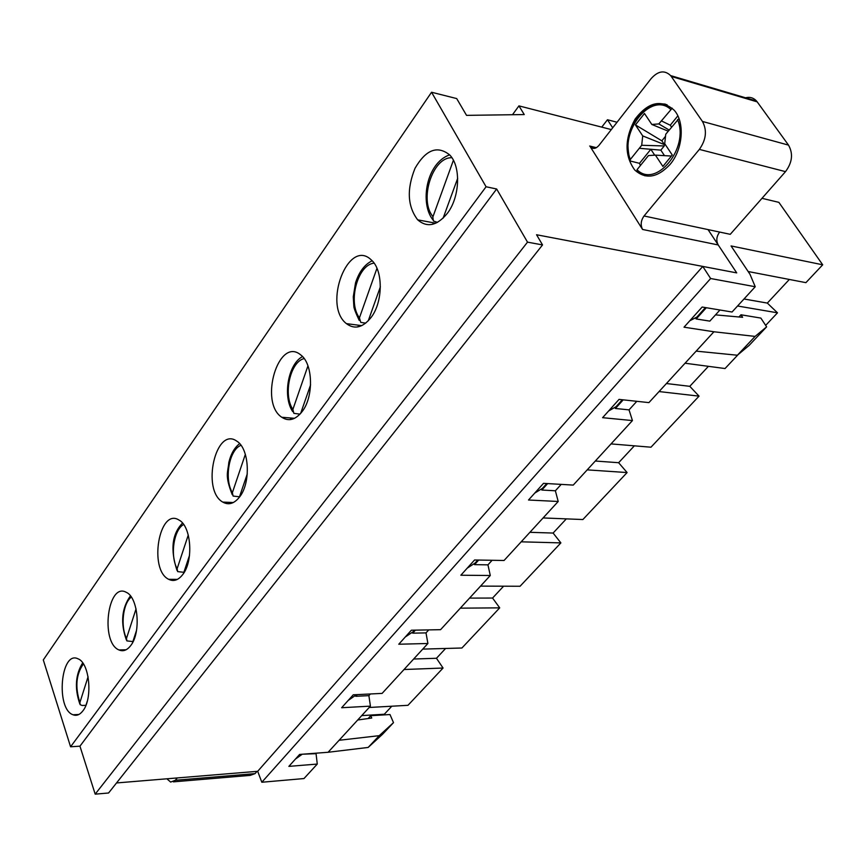 <?xml version="1.0" encoding="UTF-8"?>
<svg xmlns="http://www.w3.org/2000/svg" width="866" height="866" viewBox="0 0 866 866"><rect width="100%" height="100%" fill="white"/><g stroke="black" fill="none" stroke-linecap="round" stroke-linejoin="round"><path stroke-width="1.3" d="M85.907 705.314L82.205 705.487L80.17 704.686L79.899 702.51L88.083 676.747M87.271 701.2L86.21 704.523M132.888 641.554L126.869 640.905L126.49 638.394L136.059 608.874M136.525 630.383L132.476 642.799M457.681 178.309L443.111 218.189M437.471 222.389L433.39 220.982L432.827 217.085L453.405 160.286M300.004 414.143L293.866 413.342L292.881 409.412L307.96 365.831M310.602 384.84L300.643 413.439M365.712 323.148L360.743 322.379L359.433 317.822L376.959 268.298M380.38 286.808L368.245 320.842M183.873 572.296L177.66 571.614L177.129 568.702L188.279 535.026M189.513 555.366L183.473 573.53M239.492 496.803L233.106 496.056L232.38 492.678L245.349 454.336M247.275 473.929L239.319 497.311M678.966 118.534L665.748 134.208L664.709 143.691L672.265 155.003L662.891 166.434L655.421 155.133L648.461 155.566L637.03 169.704L637.17 171.436L645.051 175.852M640.407 165.525L639.487 163.338L650.831 149.288L654.718 155.176M664.493 155.653L660.834 150.143L639.292 148.292L630.372 159.431L630.145 160.979L639.487 163.338M669.115 130.03L658.82 123.914L672.211 108.174M660.834 150.143L664.244 145.953L664.395 144.611L642.713 135.908L635.438 124.91L644.477 113.478L651.838 124.477L658.82 123.914M668.206 131.156L651.838 124.477M664.395 144.611L661.851 140.822L635.438 124.91M650.831 149.288L639.292 148.292L641.695 145.282L642.713 135.908M664.244 145.953L641.695 145.282M671.507 127.064L670.262 125.224L677.829 115.86M661.288 120.839L670.262 125.224M661.851 140.822L665.51 136.298M671.421 156.042L655.421 155.133M705.444 307.582L695.777 318.298L696.188 318.959L706.32 307.733M744.522 98.118C749.285 96.537 753.29 97.512 756.548 101.051L670.63 75.602C664.601 69.832 658.084 70.86 651.08 78.665L598.969 145.38C595.97 148.768 593.113 149.298 590.417 146.971L642.572 229.458L718.217 244.959L736.717 272.887L536.563 234.751L542.538 244.926L108.575 792.996L95.184 794.154L79.953 746.178L70.579 746.784L43.3 659.924L431.56 92.24L456.696 98.572L466.536 115.362L524.255 114.561L518.94 105.879L512.488 114.723M302.894 754.189L316.058 753.68L317.27 764.061L303.977 778.556L261.824 782.247L257.689 771.303L116.531 782.951M356.413 694.662L355.742 696.296L357.257 694.619M414.576 630.156L412.422 632.548L412.703 633.165L415.431 630.145M477.805 560.042L474.211 564.015L474.525 564.654L478.671 560.053M546.782 483.542L541.499 489.398L541.835 490.037L547.648 483.596M622.329 399.756L615.044 407.832L615.423 408.481L623.206 399.854M433.66 222.822L432.578 224.305M358.957 325.27L357.734 326.937M291.312 418.04L290.142 419.631M229.804 502.377L228.797 503.763M173.676 579.354L172.854 580.48M518.94 105.879L611.309 129.586M173.406 781.846L250.22 775.384L255.069 773.619L257.061 771.357M124.119 650.518L123.881 649.825M371.07 317.476C362.822 327.694 354.605 329.751 346.422 323.635C322.423 305.33 348.316 237.316 371.308 259.962C383.292 270.04 383.194 301.931 371.07 317.476M302.191 411.502C295.544 419.869 288.735 421.785 281.764 417.25C258.815 402.398 278.506 336.062 300.697 354.898C313.016 363.547 313.947 396.585 302.191 411.502M239.73 496.77C234.329 503.666 228.678 505.441 222.768 502.085C201.107 490.156 215.796 425.607 236.894 441.216C249.278 448.501 251.075 482.503 239.73 496.77M182.823 574.45C178.396 580.177 173.687 581.8 168.697 579.322C148.422 569.817 159.16 507.13 179.013 520.055C191.234 526.073 193.757 560.832 182.823 574.45M130.777 645.506C127.107 650.29 123.167 651.773 118.945 649.944C100.077 642.431 107.709 581.606 126.274 592.333C138.181 597.215 141.255 632.548 130.777 645.506M447.419 213.252C437.092 225.799 427.176 227.996 417.693 219.845C407.496 206.422 406.609 189.232 415.03 168.285C425.888 149.547 437.471 145.12 449.79 155.025C461.113 166.521 459.878 197.112 447.419 213.252M82.974 710.748C79.91 714.786 76.587 716.128 73.015 714.775C55.5 708.886 60.75 649.901 78.037 658.831C89.512 662.717 93.008 698.44 82.974 710.748M542.538 244.926L527.513 242.144L496.651 188.994L486.075 186.764L70.579 746.784M486.075 186.764L431.56 92.24M496.651 188.994L79.953 746.178M527.513 242.144L95.184 794.154M255.069 773.619L175.343 780.266L170.645 782.074L166.889 778.794M756.548 101.051L757.198 101.863L671.269 76.446L702.445 121.446C707.23 130.355 706.201 139.664 699.36 149.396L644.044 215.98L719.657 232.066C716.463 236.386 715.987 240.683 718.217 244.959M670.63 75.602L671.269 76.446M702.445 121.446L788.515 145.12C793.321 153.639 792.314 162.483 785.505 171.641L730.265 234.318L719.657 232.066M642.572 229.458C640.364 225.019 640.851 220.527 644.044 215.98M689.769 320.799L696.892 317.064M670.046 164.464C657.413 177.855 645.635 179.695 634.713 169.974C624.375 155.631 624.516 138.647 635.135 119.053C648.32 101.917 661.343 98.984 674.224 110.253C685.082 122.214 682.982 149.439 670.046 164.464M788.515 145.12L757.198 101.863M302.234 754.232L295.458 759.049M175.343 780.266L177.281 777.939M542.419 488.381L534.755 493.09M475.055 563.084L467.229 568.139M413.201 631.682L405.256 637.008M356.207 694.889L348.186 700.442M616.051 406.706L608.625 410.982M719.938 310.006L709.817 321.124L696.188 318.959M615.423 408.481L629.03 409.878L632.44 420.573L602.595 417.683L619.038 399.399L648.915 402.614L713.909 331.775L755.098 336.409L766.627 326.85L760.846 318.082L740.982 314.78L742.627 317.302L715.511 314.878M629.03 409.878L636.813 401.315M541.835 490.037L555.377 490.784L558.202 501.479L528.52 500.018L543.512 483.347L573.238 485.09L632.44 420.573M555.377 490.784L561.2 484.386M474.525 564.654L487.948 564.848L490.286 575.5L460.842 575.23L474.568 559.988L504.055 560.486L558.202 501.479M487.948 564.848L492.105 560.28M412.703 633.165L426.007 632.894L427.901 643.492L398.771 644.228L411.372 630.221L440.577 629.679L490.286 575.5M426.007 632.894L428.735 629.896M355.742 696.296L368.884 695.647L370.421 706.136L341.637 707.728L353.252 694.813L382.112 693.395L427.901 643.492M368.884 695.647L370.41 693.969M357.69 720.014L371.731 718.022L370.745 715.684L389.992 714.537L393.5 722.645L382.447 734.368L368.147 747.445L328.095 752.273L370.421 706.136M748.148 271.523L805.9 282.652L822.7 264.801L731.066 245.944L749.988 274.273L755.239 286.743L732.041 312.02L702.153 307.029L684.021 327.186L713.909 331.775M694.824 318.147L695.777 318.298M257.689 771.303L702.77 266.425L736.717 272.887L708.042 229.587M617.036 122.247L607.467 119.746L612.695 127.8M702.77 266.425L710.64 278.516L755.239 286.743M822.7 264.801L778.87 202.352L761.993 198.325M445.6 648.461L436.464 658.279L443.067 668.032L407.962 705.314L369.187 707.479M391.811 706.212L384.32 714.244L384.699 714.851M789.337 279.458L767.33 303.089L777.495 312.821L765.663 325.389M685.06 363.222L725.037 368.537L738.243 354.508M708.42 366.329L689.791 386.323L699.046 396.141L650.972 447.202L611.028 443.901M634.356 445.828L618.638 462.715L627.103 472.555L582.872 519.535L543.101 517.944M566.321 518.875L553.103 533.055L560.876 542.895L520.055 586.26L480.543 586.12M503.601 586.195L492.559 598.049L499.714 607.856L461.914 648.006L422.749 649.11M404.021 669.515L443.067 668.032M328.095 752.273L299.604 754.438L288.865 766.378L317.27 764.061M261.824 782.247L710.64 278.516M601.74 127.129L607.467 119.746M743.991 298.986L767.33 303.089M737.561 306.001L777.495 312.821M521.18 541.824L560.876 542.895M587.202 469.87L627.103 472.555M460.322 608.159L499.714 607.856M595.321 461.026L618.638 462.715M614.254 407.745L615.044 407.832M666.419 383.53L689.791 386.323M659.058 391.562L699.046 396.141M361.739 715.597L384.32 714.244M696.156 351.131L737.377 355.233L749.101 345.437L766.627 326.85M738.947 316.978L740.982 314.78M737.377 355.233L755.098 336.409M540.817 489.366L541.499 489.398M529.916 532.309L553.103 533.055M473.615 564.015L474.211 564.015M469.545 598.103L492.559 598.049M413.645 659.026L436.464 658.279M393.5 722.645L379.243 735.667L368.147 747.445M379.243 735.667L339.093 740.278M370.745 715.684L368.115 718.542M79.899 702.51C74.931 687.063 76.1 674.192 83.407 663.93M126.49 638.394C120.32 626.107 122.994 603.05 131.318 597.107M432.989 216.597C418.776 200.349 432.48 156.865 451.89 157.731M292.881 409.412C282.911 394.777 290.142 361.728 304.172 358.556M359.433 317.822C347.58 302.375 357.539 264.617 374.09 263.156M177.129 568.702C169.931 555.658 173.698 529.808 183.635 524.493M232.38 492.678C223.937 478.844 229.165 449.714 240.997 445.297M677.58 119.562C689.747 148.129 655.681 189.026 637.03 169.704M657.013 103.898L665.164 104.061M630.372 159.431C618.909 132.13 650.788 91.157 670.565 109.278M699.36 149.396L785.505 171.641M596.382 147.675L589.681 146.04M82.671 662.858C75.429 674.646 74.476 688.329 79.813 703.906M130.42 595.884C121.662 608.278 120.32 622.968 126.382 639.942M432.729 219.607C419.739 203.055 426.245 163.111 449.627 154.852M302.526 356.586C288.183 363.904 282.413 396.379 292.697 411.631M372.142 260.785C364.608 264.498 359.065 271.859 355.525 282.868L353.274 296.843L353.826 306.023C353.75 307.798 355.547 312.583 359.217 320.388M182.52 523.075C172.009 533.889 170.18 549.683 177.01 570.434M239.633 443.63C234.545 447.527 230.941 453.806 228.819 462.466C227.964 472.62 224.543 475.196 232.229 494.627M667.112 104.808C657.197 101.733 647.692 105.338 638.599 115.611C631.325 127.399 624.451 135.183 629.939 160.416M595.278 148.162L590.417 146.971M435.793 223.222L417.693 219.845M78.893 714.472L73.015 714.775M294.559 418.31L281.764 417.25M233.333 502.529L222.768 502.085M177.378 579.376L168.697 579.322M126.079 649.771L118.945 649.944M361.772 325.638L346.422 323.635"/></g></svg>
